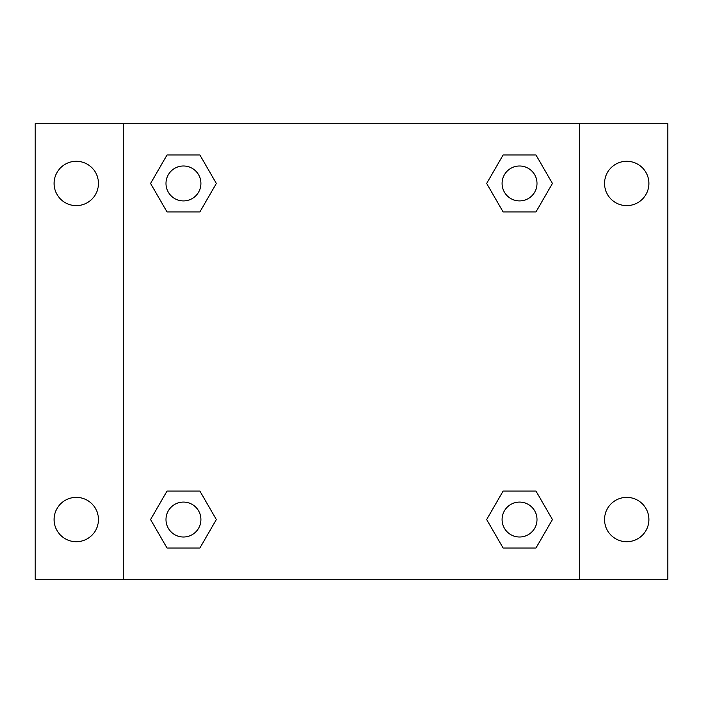 <?xml version="1.0" encoding="UTF-8"?>
<svg xmlns="http://www.w3.org/2000/svg" width="703" height="703" viewBox="0 0 703 703"><rect width="100%" height="100%" fill="white"/><g stroke="black" fill="none" stroke-linecap="round" stroke-linejoin="round"><path stroke-width="1.05" d="M35.15 123.728L667.85 123.728L667.85 579.272L35.15 579.272L35.15 123.728M626.725 161.286A22.171 22.171 0 0 1 648.895 183.457A22.171 22.171 0 0 1 626.725 205.627A22.171 22.171 0 0 1 604.554 183.457A22.171 22.171 0 0 1 626.725 161.286M626.725 497.373A22.171 22.171 0 0 1 648.895 519.543A22.171 22.171 0 0 1 626.725 541.714A22.171 22.171 0 0 1 604.554 519.543A22.171 22.171 0 0 1 626.725 497.373M76.275 497.373A22.171 22.171 0 0 1 98.446 519.543A22.171 22.171 0 0 1 76.275 541.714A22.171 22.171 0 0 1 54.105 519.543A22.171 22.171 0 0 1 76.275 497.373M76.275 161.286A22.171 22.171 0 0 1 98.446 183.457A22.171 22.171 0 0 1 76.275 205.627A22.171 22.171 0 0 1 54.105 183.457A22.171 22.171 0 0 1 76.275 161.286M167.015 491.072L199.889 491.072L216.331 519.543L199.889 548.015L167.015 548.015L150.583 519.543L167.015 491.072L199.889 491.072L167.015 491.072M503.111 154.985L535.985 154.985L552.417 183.457L535.985 211.928L503.111 211.928L486.669 183.457L503.111 154.985L535.985 154.985L503.111 154.985M123.728 579.272L123.728 123.728M579.272 123.728L579.272 579.272M167.015 154.985L199.889 154.985L216.331 183.457L199.889 211.928L167.015 211.928L150.583 183.457L167.015 154.985L199.889 154.985L167.015 154.985M503.111 491.072L535.985 491.072L552.417 519.543L535.985 548.015L503.111 548.015L486.669 519.543L503.111 491.072L535.985 491.072L503.111 491.072M535.985 548.015L503.111 548.015L535.985 548.015M537.004 519.543A17.461 17.461 0 0 0 510.817 504.42A17.461 17.461 0 0 0 510.817 534.667A17.461 17.461 0 0 0 537.004 519.543M199.889 548.015L167.015 548.015L199.889 548.015M200.917 519.543A17.461 17.461 0 0 0 174.722 504.42A17.461 17.461 0 0 0 174.722 534.667A17.461 17.461 0 0 0 200.917 519.543M535.985 211.928L503.111 211.928L535.985 211.928M537.004 183.457A17.461 17.461 0 0 0 510.817 168.333A17.461 17.461 0 0 0 510.817 198.58A17.461 17.461 0 0 0 537.004 183.457M199.889 211.928L167.015 211.928L199.889 211.928M200.917 183.457A17.461 17.461 0 0 0 174.722 168.333A17.461 17.461 0 0 0 174.722 198.58A17.461 17.461 0 0 0 200.917 183.457"/></g></svg>
